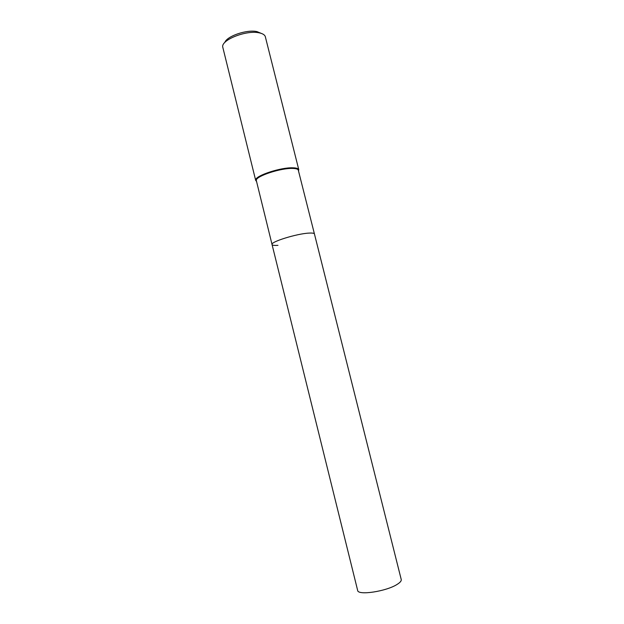 <?xml version="1.0" encoding="UTF-8"?>
<svg xmlns="http://www.w3.org/2000/svg" width="624" height="624" viewBox="0 0 624 624"><rect width="100%" height="100%" fill="white"/><g stroke="black" fill="none" stroke-linecap="round" stroke-linejoin="round"><path stroke-width="0.94" d="M272.048 244.522C270.239 241.917 296.985 233.602 309.067 233.095C296.985 233.602 270.239 241.917 272.048 244.522L357.646 590.405C357.747 595.709 386.357 591.443 397.153 584.376C400.163 582.496 401.528 580.882 401.24 579.532L314.434 233.953C314.192 233.197 312.406 232.908 309.067 233.095C312.406 232.908 314.192 233.197 314.434 233.953L298.217 169.853C297.531 169.003 295.737 168.535 292.859 168.441C281.198 167.825 256.066 176.046 256.269 180.313L272.048 244.522C272.337 245.326 274.31 245.599 277.961 245.341M298.584 170.867L298.561 169.268C297.859 168.394 296.033 167.911 293.085 167.817C281.174 167.177 255.466 175.586 255.692 179.954L256.417 181.381M298.795 169.736L265.239 36.371C264.467 34.694 262.47 33.524 259.241 32.861C246.644 29.843 221.138 39.827 222.721 46.972L255.707 180.476M261.292 33.4L256.994 31.621C247.003 29.258 226.785 36.13 224.812 42.494M298.217 169.853L298.561 169.268M256.269 180.313L255.692 179.954"/></g></svg>
